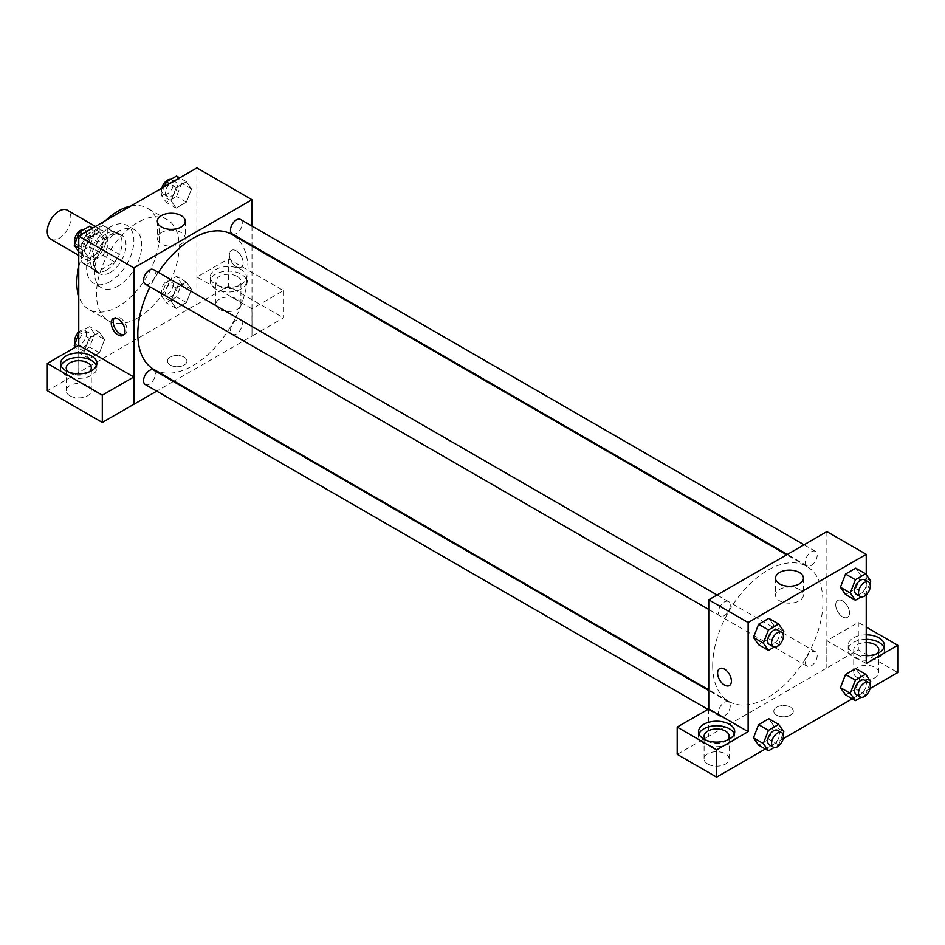 <?xml version="1.0" encoding="UTF-8"?>
<svg xmlns="http://www.w3.org/2000/svg" width="945" height="945" viewBox="0 0 945 945"><rect width="100%" height="100%" fill="white"/><g stroke="black" fill="none" stroke-linecap="round" stroke-linejoin="round"><path stroke-width="0.71" stroke-dasharray="4.72 3.54" d="M50.711 239.179A16.703 9.651 120 0 0 67.414 229.529A16.703 9.651 120 0 0 67.414 210.239M82.688 251.996A16.703 9.651 120 0 0 86.149 259.639A16.703 9.651 120 0 0 102.851 249.988A16.703 9.651 120 0 0 102.851 230.698A16.703 9.651 120 0 0 89.976 235.175A16.703 9.651 120 0 0 82.688 251.996M86.208 235.175L102.792 225.607A21.558 12.45 120 0 1 105.285 226.493A21.558 12.45 120 0 1 107.293 228.217L107.293 247.354A21.558 12.45 120 0 1 102.792 255.162L86.208 264.73A21.558 12.45 120 0 1 83.715 263.844A21.558 12.45 120 0 1 81.707 262.131L81.707 242.995A21.558 12.45 120 0 1 86.208 235.175L98.02 242.003L114.605 232.435L102.792 225.607M102.792 255.162L114.605 261.978L98.02 271.558L86.208 264.73M81.707 262.131L93.52 268.947L93.52 249.811L81.707 242.995M93.52 268.947A21.558 12.45 120 0 0 95.528 270.66A21.558 12.45 120 0 0 98.02 271.558M114.605 261.978A21.558 12.45 120 0 0 119.105 254.17L107.293 247.354M114.605 232.435A21.558 12.45 120 0 1 117.097 233.32A21.558 12.45 120 0 1 119.105 235.033L119.105 254.17M98.02 242.003A21.558 12.45 120 0 0 93.52 249.811M106.312 270.175A22.278 12.864 -60 0 1 95.173 271.286A22.278 12.864 -60 0 1 95.173 245.558A22.278 12.864 -60 0 1 117.452 232.706A22.278 12.864 -60 0 1 120.865 250.555A22.278 12.864 -60 0 1 106.312 270.175M110.246 272.455A22.278 12.864 120 0 0 124.799 252.823A22.278 12.864 120 0 0 121.385 234.974A22.278 12.864 120 0 0 104.222 240.94A22.278 12.864 120 0 0 94.5 263.36A22.278 12.864 120 0 0 99.119 273.554A22.278 12.864 120 0 0 110.246 272.455M119.105 235.033L107.293 228.217M110.246 281.539A33.406 19.29 -60 0 1 93.543 283.193A33.406 19.29 -60 0 1 93.543 244.613A33.406 19.29 -60 0 1 126.961 225.323A33.406 19.29 -60 0 1 132.076 252.102A33.406 19.29 -60 0 1 110.246 281.539M118.125 286.087A33.406 19.29 -60 0 1 101.422 287.741A33.406 19.29 -60 0 1 101.422 249.161A33.406 19.29 -60 0 1 134.828 229.871A33.406 19.29 -60 0 1 139.954 256.65A33.406 19.29 -60 0 1 118.125 286.087M130.729 206.069A58.472 33.76 -60 0 1 147.361 208.172A58.472 33.76 -60 0 1 156.327 255.032A58.472 33.76 -60 0 1 118.125 306.546A58.472 33.76 -60 0 1 88.889 309.44A58.472 33.76 -60 0 1 78.754 296.104M78.754 266.986A58.472 33.76 -60 0 1 105.521 220.622M137.816 317.922A58.472 33.76 120 0 0 176.006 266.395A58.472 33.76 120 0 0 167.052 219.535A58.472 33.76 120 0 0 121.988 235.21A58.472 33.76 120 0 0 96.473 294.049A58.472 33.76 120 0 0 108.581 320.816A58.472 33.76 120 0 0 137.816 317.922M196.879 167.879L196.879 304.278L78.754 372.472L78.754 345.268M104.576 339.562L99.461 352.745L89.232 358.651L84.117 351.375L89.232 338.192L99.461 332.286L104.576 339.562L99.461 352.745L89.232 358.651L84.117 351.375L89.232 338.192L99.461 332.286L104.576 339.562L94.724 333.88L89.61 347.063L79.38 352.969L75.352 347.228M171.057 301.183L176.172 288.001L186.401 282.094L191.516 289.371L186.401 302.554L176.172 308.46L171.057 301.183L176.172 288.001L186.401 282.094L191.516 289.371L186.401 302.554L176.172 308.46L171.057 301.183L161.205 295.501L166.32 282.319L176.55 276.412L181.664 283.689L176.55 296.872L166.32 302.778L161.205 295.501M171.057 200.789L176.172 187.606L186.401 181.7L191.516 188.976L186.401 202.159L176.172 208.065L171.057 200.789L176.172 187.606L186.401 181.7L191.516 188.976L186.401 202.159L176.172 208.065L171.057 200.789L161.205 195.107L164.524 186.555M84.117 250.98L89.232 237.797L99.461 231.891L104.576 239.168L99.461 252.35L89.232 258.257L84.117 250.98L89.232 237.797L99.461 231.891L104.576 239.168L99.461 252.35L89.232 258.257L84.117 250.98L78.754 247.885M236.25 250.85A9.745 5.623 -120 0 0 231.383 250.366A9.745 5.623 -120 0 0 231.383 261.623A9.745 5.623 -120 0 0 241.117 267.246A9.745 5.623 -120 0 0 242.617 259.438A9.745 5.623 -120 0 0 236.25 250.85A9.745 5.623 60 0 1 242.617 259.438A9.745 5.623 60 0 1 241.117 267.246A9.745 5.623 60 0 1 231.371 261.623A9.745 5.623 60 0 1 231.371 250.378A9.745 5.623 60 0 1 236.25 250.85M251.937 308.791L196.938 277.039L228.442 258.847L283.441 290.599L251.937 308.791L251.996 336.101L174.045 381.107M196.938 277.039L196.879 304.278M251.996 226.068L251.996 245.357M251.996 246.078L251.996 336.101M215.578 269.608A18.097 10.454 180 0 1 235.305 267.34A18.097 10.454 180 0 1 246.468 277.003A18.097 10.454 180 0 1 228.371 287.445A18.097 10.454 180 0 1 210.274 277.003A18.097 10.454 180 0 1 215.578 269.608M215.578 274.156A18.097 10.454 0 0 0 210.274 281.539A18.097 10.454 0 0 0 228.371 291.993A18.097 10.454 0 0 0 246.468 281.539A18.097 10.454 0 0 0 235.305 271.888A18.097 10.454 0 0 0 215.578 274.156M237.23 276.424A12.533 7.229 180 0 1 240.904 281.539A12.533 7.229 180 0 1 233.167 288.225A12.533 7.229 180 0 1 219.512 286.654A12.533 7.229 180 0 1 215.85 281.539A12.533 7.229 180 0 1 223.575 274.865A12.533 7.229 180 0 1 237.23 276.424M219.512 309.393A12.533 7.229 180 0 1 215.85 304.278A12.533 7.229 180 0 1 228.371 297.049A12.533 7.229 180 0 1 240.904 304.278A12.533 7.229 180 0 1 233.167 310.964A12.533 7.229 180 0 1 219.512 309.393M283.441 290.599L283.441 317.886L251.937 336.066M228.442 258.847L228.442 286.122L283.441 317.886M196.938 304.314L228.442 286.122M161.406 232.517A13.962 8.068 0 0 0 157.319 238.211A13.962 8.068 0 0 0 171.281 246.279A13.962 8.068 0 0 0 185.244 238.211A13.962 8.068 0 0 0 176.62 230.769A13.962 8.068 0 0 0 161.406 232.517M78.813 345.232L78.754 372.472M123.889 334.695A9.745 5.623 -120 0 0 124.976 334.306A9.745 5.623 -120 0 0 124.976 323.048A9.745 5.623 -120 0 0 115.243 317.425A9.745 5.623 -120 0 0 114.345 318.17M61.082 365.656A18.097 10.454 0 0 0 60.657 367.924A18.097 10.454 0 0 0 78.754 378.378A18.097 10.454 0 0 0 96.851 367.924A18.097 10.454 0 0 0 96.414 365.656M89.22 371.905A12.533 7.229 180 0 1 69.895 373.039A12.533 7.229 180 0 1 68.288 371.905M69.895 395.778A12.533 7.229 180 0 1 66.221 390.663A12.533 7.229 180 0 1 78.754 383.434A12.533 7.229 180 0 1 91.275 390.663A12.533 7.229 180 0 1 83.55 397.349A12.533 7.229 180 0 1 69.895 395.778M78.813 372.507L47.309 390.698M184.074 365.089A9.745 5.623 0 0 0 186.933 361.108A9.745 5.623 0 0 0 177.188 355.485A9.745 5.623 0 0 0 167.442 361.108A9.745 5.623 0 0 0 173.455 366.306A9.745 5.623 0 0 0 184.074 365.089A9.745 5.623 180 0 1 173.455 366.306A9.745 5.623 180 0 1 167.442 361.108A9.745 5.623 180 0 1 177.188 355.485A9.745 5.623 180 0 1 186.933 361.108A9.745 5.623 180 0 1 184.074 365.089M173.407 381.473L156.705 391.124M145.294 284.138A8.351 4.819 120 0 0 151.732 281.905A8.351 4.819 120 0 0 155.37 273.495A8.351 4.819 120 0 0 153.645 269.668M242.31 323.686A8.351 4.819 120 0 0 240.585 319.871A8.351 4.819 120 0 0 234.147 322.103A8.351 4.819 120 0 0 230.497 330.514A8.351 4.819 120 0 0 232.234 334.329A8.351 4.819 120 0 0 238.672 332.097A8.351 4.819 120 0 0 242.31 323.686M145.294 384.532A8.351 4.819 120 0 0 151.732 382.288A8.351 4.819 120 0 0 155.37 373.889A8.351 4.819 120 0 0 153.645 370.062M232.234 233.947A8.351 4.819 120 0 0 238.672 231.702A8.351 4.819 120 0 0 242.31 223.303A8.351 4.819 120 0 0 240.585 219.476M153.964 369.519A77.962 45.006 120 0 0 214.031 348.634A77.962 45.006 120 0 0 248.062 270.175A77.962 45.006 120 0 0 231.915 234.49M158.358 272.396A77.962 45.006 120 0 0 150.007 286.867M712.684 665.729A77.962 45.006 120 0 0 728.831 701.414A77.962 45.006 120 0 0 806.794 656.409A77.962 45.006 120 0 0 806.794 566.386A77.962 45.006 120 0 0 746.715 587.27A77.962 45.006 120 0 0 712.684 665.729M730.249 605.391A8.351 4.819 -60 0 1 726.599 613.801A8.351 4.819 -60 0 1 720.161 616.045A8.351 4.819 -60 0 1 720.161 606.395A8.351 4.819 -60 0 1 728.524 601.575A8.351 4.819 -60 0 1 730.249 605.391M805.376 662.41A8.351 4.819 120 0 0 807.101 666.237A8.351 4.819 120 0 0 815.464 661.417A8.351 4.819 120 0 0 815.464 651.766A8.351 4.819 120 0 0 809.026 654.011A8.351 4.819 120 0 0 805.376 662.41M718.436 712.601A8.351 4.819 120 0 0 720.161 716.428A8.351 4.819 120 0 0 728.524 711.609A8.351 4.819 120 0 0 728.524 701.958A8.351 4.819 120 0 0 722.086 704.202A8.351 4.819 120 0 0 718.436 712.601M805.376 562.027A8.351 4.819 120 0 0 807.101 565.842A8.351 4.819 120 0 0 815.464 561.023A8.351 4.819 120 0 0 815.464 551.384A8.351 4.819 120 0 0 809.026 553.616A8.351 4.819 120 0 0 805.376 562.027M708.75 708.927L708.75 736.202L858.308 649.782L897.75 672.556M826.875 531.61L826.875 668.009M776.672 715.176A9.745 5.623 0 0 0 787.291 716.393A9.745 5.623 0 0 0 793.304 711.195A9.745 5.623 0 0 0 783.559 705.572A9.745 5.623 0 0 0 773.813 711.195A9.745 5.623 0 0 0 776.672 715.176A9.745 5.623 180 0 1 773.813 711.195A9.745 5.623 180 0 1 783.559 705.572A9.745 5.623 180 0 1 793.304 711.195A9.745 5.623 180 0 1 787.291 716.393A9.745 5.623 180 0 1 776.672 715.176M857.387 677.671A12.533 7.229 0 0 0 871.042 679.231A12.533 7.229 0 0 0 878.779 672.556A12.533 7.229 0 0 0 866.246 665.315A12.533 7.229 0 0 0 853.725 672.556A12.533 7.229 0 0 0 857.387 677.671M707.77 764.056A12.533 7.229 0 0 0 721.425 765.615A12.533 7.229 0 0 0 729.15 758.941A12.533 7.229 0 0 0 716.629 751.7A12.533 7.229 0 0 0 704.096 758.941A12.533 7.229 0 0 0 707.77 764.056M765.332 748.995L783.121 738.73M852.272 698.804L870.061 688.539M677.187 754.358L708.75 736.202M876.712 653.798A12.533 7.229 180 0 1 857.387 654.932A12.533 7.229 180 0 1 853.725 649.817A12.533 7.229 180 0 1 866.246 642.588M866.246 639.363A18.097 10.454 0 0 0 853.453 642.435A18.097 10.454 0 0 0 848.149 649.817A18.097 10.454 0 0 0 866.246 660.271A18.097 10.454 0 0 0 884.343 649.817A18.097 10.454 0 0 0 883.918 647.549M866.246 655.724A18.097 10.454 180 0 1 848.149 645.27A18.097 10.454 180 0 1 853.453 637.887A18.097 10.454 180 0 1 866.246 634.827M727.095 740.183A12.533 7.229 180 0 1 707.77 741.317A12.533 7.229 180 0 1 706.163 740.183M698.957 733.934A18.097 10.454 0 0 0 698.532 736.202A18.097 10.454 0 0 0 716.629 746.656A18.097 10.454 0 0 0 734.726 736.202A18.097 10.454 0 0 0 734.289 733.934M708.691 708.892L708.691 736.167M866.246 663.461L826.816 640.686L858.308 622.507L866.246 627.09M858.308 622.507L858.308 649.782M826.816 640.686L826.816 667.973M840.424 687.641L845.551 674.458M870.735 681.51L860.883 675.829L855.768 668.552L860.895 675.817M860.883 675.829L855.757 689.011L845.539 694.918L855.768 689.011L860.883 675.829M860.883 575.434L855.757 588.617L845.539 594.523L855.768 588.617L860.883 575.434L855.768 568.158L860.883 575.434L870.735 581.116M840.424 587.247L845.551 574.064M773.955 625.614L768.828 618.361L773.943 625.637L768.817 638.82L758.599 644.726L768.828 638.82L773.943 625.637L783.795 631.319M753.484 637.45L758.611 624.267M753.484 737.832L758.611 724.65M773.943 726.02L768.828 718.743L773.955 726.008L768.817 739.203L758.599 745.109L768.828 739.203L773.943 726.02L783.795 731.702M866.246 574.749L866.246 594.748M799.34 589.42A13.962 8.068 0 0 0 784.126 587.672A13.962 8.068 0 0 0 775.502 595.126A13.962 8.068 0 0 0 789.465 603.182A13.962 8.068 0 0 0 803.439 595.126A13.962 8.068 0 0 0 799.34 589.42M729.375 685.538L729.375 685.538A9.745 5.623 -120 0 0 729.375 674.281A9.745 5.623 -120 0 0 719.629 668.658L719.629 668.658M842.621 600.937A9.745 5.623 -120 0 0 837.754 600.453A9.745 5.623 -120 0 0 837.754 611.71A9.745 5.623 -120 0 0 847.5 617.333A9.745 5.623 -120 0 0 848.988 609.525A9.745 5.623 -120 0 0 842.621 600.937A9.745 5.623 60 0 1 848.988 609.525A9.745 5.623 60 0 1 847.5 617.333A9.745 5.623 60 0 1 837.754 611.71A9.745 5.623 60 0 1 837.754 600.465A9.745 5.623 60 0 1 842.621 600.937M782.897 633.611L778.68 644.502L774.239 647.065M769.384 644.455A8.351 4.819 120 0 0 777.735 639.635A8.351 4.819 120 0 0 777.735 629.984M778.68 644.502L768.828 638.82M869.837 583.419L865.62 594.31L861.178 596.874M856.324 594.263A8.351 4.819 120 0 0 864.675 589.444A8.351 4.819 120 0 0 864.675 579.793M865.62 594.31L855.768 588.617M782.897 734.005L778.68 744.884L774.239 747.46M769.384 744.849A8.351 4.819 120 0 0 777.735 740.018A8.351 4.819 120 0 0 777.735 730.379M778.68 744.884L768.828 739.203M869.837 683.814L865.62 694.693L861.178 697.256M856.324 694.646A8.351 4.819 120 0 0 864.675 689.826A8.351 4.819 120 0 0 864.675 680.187M865.62 694.693L855.768 689.011M89.61 226.209L94.724 233.486L89.61 246.669L79.38 252.575L78.754 251.677M78.589 242.806A8.351 4.819 120 0 0 80.325 246.633A8.351 4.819 120 0 0 88.676 241.802A8.351 4.819 120 0 0 88.676 232.163A8.351 4.819 120 0 0 82.239 234.395A8.351 4.819 120 0 0 78.589 242.806M104.576 239.168L94.724 233.486M99.461 252.35L89.61 246.669M89.232 258.257L79.38 252.575M89.232 237.797L82.498 233.911M99.461 231.891L92.728 228.005M75.163 243.007A8.351 4.819 120 0 0 76.38 244.353A8.351 4.819 120 0 0 84.743 239.534A8.351 4.819 120 0 0 84.743 229.883A8.351 4.819 120 0 0 83.821 229.552M176.55 176.018L181.664 183.295L176.55 196.477L166.32 202.384L161.205 195.107M165.529 192.615A8.351 4.819 120 0 0 167.265 196.43A8.351 4.819 120 0 0 175.616 191.611A8.351 4.819 120 0 0 175.616 181.972A8.351 4.819 120 0 0 169.179 184.204A8.351 4.819 120 0 0 165.529 192.615M191.516 188.976L181.664 183.295M186.401 202.159L176.55 196.477M176.172 208.065L166.32 202.384M176.172 187.606L169.438 183.72M186.401 181.7L179.668 177.814M161.878 188.079A8.351 4.819 120 0 0 161.595 190.335A8.351 4.819 120 0 0 163.32 194.162A8.351 4.819 120 0 0 171.683 189.343A8.351 4.819 120 0 0 171.683 179.692A8.351 4.819 120 0 0 170.761 179.361M78.754 334.14L79.38 332.51L89.61 326.604L94.724 333.88M78.589 343.2A8.351 4.819 120 0 0 80.325 347.016A8.351 4.819 120 0 0 88.676 342.196A8.351 4.819 120 0 0 88.676 332.557A8.351 4.819 120 0 0 82.239 334.79A8.351 4.819 120 0 0 78.589 343.2M99.461 352.745L89.61 347.063M89.232 358.651L79.38 352.969M84.117 351.375L76.143 346.78M89.232 338.192L79.38 332.51M99.461 332.286L89.61 326.604M75.163 343.389A8.351 4.819 120 0 0 76.38 344.748A8.351 4.819 120 0 0 84.743 339.928A8.351 4.819 120 0 0 84.743 330.277A8.351 4.819 120 0 0 78.754 332.061M165.529 292.997A8.351 4.819 120 0 0 167.265 296.825A8.351 4.819 120 0 0 175.616 292.005A8.351 4.819 120 0 0 175.616 282.354A8.351 4.819 120 0 0 169.179 284.599A8.351 4.819 120 0 0 165.529 292.997M191.516 289.371L181.664 283.689M186.401 302.554L176.55 296.872M176.172 308.46L166.32 302.778M176.172 288.001L166.32 282.319M186.401 282.094L176.55 276.412M161.595 290.729A8.351 4.819 120 0 0 163.32 294.556A8.351 4.819 120 0 0 171.683 289.725A8.351 4.819 120 0 0 171.683 280.086A8.351 4.819 120 0 0 165.245 282.319A8.351 4.819 120 0 0 161.595 290.729M78.754 255.363L86.149 259.639M95.457 226.434L102.851 230.698M121.385 234.974L117.452 232.706M99.119 273.554L95.173 271.286M117.097 233.32L105.285 226.493M95.528 270.66L83.715 263.844M134.828 229.871L126.961 225.323M101.422 287.741L93.543 283.193M167.052 219.535L147.361 208.172M108.581 320.816L88.889 309.44M210.274 277.003L210.274 281.539M246.468 277.003L246.468 281.539M240.904 304.278L240.904 281.539M215.85 304.278L215.85 281.539M157.319 221.295L157.319 238.211M185.244 221.295L185.244 238.211M122.992 335.451L124.976 334.306M113.258 318.571L115.243 317.425M60.657 363.388L60.657 367.924M96.851 363.388L96.851 367.924M91.275 390.663L91.275 367.924M66.221 390.663L66.221 367.924M806.794 566.386L786.712 554.798M728.831 701.414L708.75 689.826M708.75 609.454L720.161 616.045M717.101 594.984L728.524 601.575M815.464 651.766L240.585 319.871M807.101 666.237L232.234 334.329M728.524 701.958L708.75 690.547M720.161 716.428L707.899 709.341M815.464 551.384L804.041 544.792M807.101 565.842L787.339 554.432M878.779 672.556L878.779 649.817M853.725 672.556L853.725 649.817M848.149 645.27L848.149 649.817M884.343 645.27L884.343 649.817M729.15 758.941L729.15 736.202M704.096 758.941L704.096 736.202M698.532 731.654L698.532 736.202M734.726 731.654L734.726 736.202M775.502 578.21L775.502 595.126M803.439 578.21L803.439 595.126M88.676 232.163L84.743 229.883M80.325 246.633L76.38 244.353M175.616 181.972L171.683 179.692M167.265 196.43L163.32 194.162M88.676 332.557L84.743 330.277M80.325 347.016L76.38 344.748M175.616 282.354L171.683 280.086M167.265 296.825L163.32 294.556"/><path stroke-width="1.42" d="M95.457 226.434L67.414 210.239A16.703 9.651 120 0 0 54.538 214.716A16.703 9.651 120 0 0 47.25 231.525A16.703 9.651 120 0 0 50.711 239.179L78.754 255.363M78.754 296.104A58.472 33.76 -60 0 1 78.754 266.986M105.521 220.622A58.472 33.76 -60 0 1 130.729 206.069M78.754 345.268L78.754 236.073L196.879 167.879L251.996 199.702L251.996 226.068M251.996 245.357L251.996 246.078M161.406 215.602A13.962 8.068 180 0 1 176.62 213.853A13.962 8.068 180 0 1 185.244 221.295A13.962 8.068 180 0 1 171.281 229.363A13.962 8.068 180 0 1 157.319 221.295A13.962 8.068 180 0 1 161.406 215.602M156.705 391.124L133.871 404.306L133.871 267.907L78.754 236.073M133.871 267.907L251.996 199.702M118.125 334.967A9.745 5.623 60 0 1 111.758 326.379A9.745 5.623 60 0 1 113.258 318.571A9.745 5.623 60 0 1 122.992 324.194A9.745 5.623 60 0 1 122.992 335.451A9.745 5.623 60 0 1 118.125 334.967M133.812 376.984L78.813 345.232L47.309 363.423L102.308 395.175L133.812 376.984L133.871 404.306M114.345 318.17A9.745 5.623 -120 0 0 114.05 326.143A9.745 5.623 -120 0 0 120.109 333.821A9.745 5.623 -120 0 0 123.889 334.695M65.949 355.993A18.097 10.454 180 0 1 85.676 353.725A18.097 10.454 180 0 1 96.851 363.388A18.097 10.454 180 0 1 78.754 373.83A18.097 10.454 180 0 1 60.657 363.388A18.097 10.454 180 0 1 65.949 355.993M96.414 365.656A18.097 10.454 0 0 0 83.81 357.895A18.097 10.454 0 0 0 65.949 360.541A18.097 10.454 0 0 0 61.082 365.656M68.288 371.905A12.533 7.229 180 0 1 66.221 367.924A12.533 7.229 180 0 1 73.958 361.25A12.533 7.229 180 0 1 87.613 362.809A12.533 7.229 180 0 1 91.275 367.924A12.533 7.229 180 0 1 89.22 371.905M102.308 395.175L102.308 422.45L133.812 404.271M47.309 363.423L47.309 390.698L102.308 422.45M174.045 381.107L173.407 381.473M717.101 594.984L153.645 269.668A8.351 4.819 120 0 0 145.294 274.499A8.351 4.819 120 0 0 145.294 284.138L708.75 609.454M708.75 690.547L153.645 370.062A8.351 4.819 120 0 0 147.207 372.295A8.351 4.819 120 0 0 143.557 380.705A8.351 4.819 120 0 0 145.294 384.532L707.899 709.341M804.041 544.792L240.585 219.476A8.351 4.819 120 0 0 234.147 221.721A8.351 4.819 120 0 0 230.497 230.119A8.351 4.819 120 0 0 232.234 233.947L787.339 554.432M786.712 554.798L231.915 234.49A77.962 45.006 120 0 0 158.358 272.396M150.007 286.867A77.962 45.006 120 0 0 137.816 333.833A77.962 45.006 120 0 0 153.964 369.519L708.75 689.826M708.75 708.927L677.187 727.071L716.629 749.846L748.121 731.654L708.75 708.927L708.75 599.803L826.875 531.61L866.246 554.337L866.246 574.749M677.187 727.071L677.187 754.358L716.629 777.121L765.332 748.995M783.121 738.73L852.272 698.804M870.061 688.539L897.75 672.556L897.75 645.27L866.246 663.461L866.246 594.748M866.246 642.588A12.533 7.229 180 0 1 875.105 644.703A12.533 7.229 180 0 1 878.779 649.817A12.533 7.229 180 0 1 876.712 653.798M883.918 647.549A18.097 10.454 0 0 0 866.246 639.363M866.246 634.827A18.097 10.454 180 0 1 884.343 645.27A18.097 10.454 180 0 1 866.246 655.724M706.163 740.183A12.533 7.229 180 0 1 704.096 736.202A12.533 7.229 180 0 1 716.629 728.973A12.533 7.229 180 0 1 729.15 736.202A12.533 7.229 180 0 1 727.095 740.183M734.289 733.934A18.097 10.454 0 0 0 721.685 726.173A18.097 10.454 0 0 0 703.824 728.819A18.097 10.454 0 0 0 698.957 733.934M703.824 724.272A18.097 10.454 180 0 1 723.551 722.004A18.097 10.454 180 0 1 734.726 731.654A18.097 10.454 180 0 1 716.629 742.108A18.097 10.454 180 0 1 698.532 731.654A18.097 10.454 180 0 1 703.824 724.272M716.629 749.846L716.629 777.121M866.246 627.09L897.75 645.27M855.39 680.14L845.539 674.458L855.768 668.552L845.539 674.458L840.424 687.641L845.539 694.918L840.424 687.641L850.276 693.323L855.39 680.14L865.62 674.234L870.735 681.51L869.837 683.814M861.178 596.874L855.39 600.217L845.539 594.523L840.412 587.27L845.539 574.064L855.768 568.158L845.539 574.064L855.39 579.746L865.62 573.839L870.735 581.116L869.837 583.419M774.239 647.065L768.45 650.408L758.599 644.726L753.472 637.462L758.599 624.267L768.828 618.361L758.599 624.267L768.45 629.949L778.68 624.043L783.795 631.319L782.897 633.611M774.239 747.46L768.45 750.791L763.336 743.514L768.45 730.331L758.599 724.65L768.828 718.743L758.599 724.65L753.484 737.832L758.599 745.109L753.472 737.844M748.121 731.654L748.121 622.542L866.246 554.337M799.34 572.505A13.962 8.068 180 0 1 803.439 578.21A13.962 8.068 180 0 1 789.465 586.266A13.962 8.068 180 0 1 775.502 578.21A13.962 8.068 180 0 1 784.126 570.756A13.962 8.068 180 0 1 799.34 572.505M748.121 622.542L708.75 599.803M719.629 668.658A9.745 5.623 -120 0 0 718.141 676.466A9.745 5.623 -120 0 0 724.508 685.054A9.745 5.623 60 0 1 718.129 676.466A9.745 5.623 60 0 1 719.629 668.658A9.745 5.623 60 0 1 729.375 674.281A9.745 5.623 60 0 1 729.375 685.538A9.745 5.623 60 0 1 724.496 685.054A9.745 5.623 -120 0 0 729.375 685.538M768.45 650.408L763.336 643.132L768.45 629.949M781.68 632.264L777.735 629.984A8.351 4.819 120 0 0 771.297 632.229A8.351 4.819 120 0 0 767.659 640.627A8.351 4.819 120 0 0 769.384 644.455L773.317 646.734A8.351 4.819 120 0 0 781.68 641.903A8.351 4.819 120 0 0 781.68 632.264A8.351 4.819 120 0 0 775.243 634.497A8.351 4.819 120 0 0 771.592 642.907A8.351 4.819 120 0 0 773.317 646.734M758.599 644.726L753.484 637.45L763.336 643.132M778.68 624.043L768.828 618.361M855.39 600.217L850.276 592.928L855.39 579.746M868.62 582.073L864.675 579.793A8.351 4.819 120 0 0 858.237 582.037A8.351 4.819 120 0 0 854.599 590.436A8.351 4.819 120 0 0 856.324 594.263L860.257 596.531A8.351 4.819 120 0 0 868.62 591.712A8.351 4.819 120 0 0 868.62 582.073A8.351 4.819 120 0 0 862.183 584.305A8.351 4.819 120 0 0 858.532 592.716A8.351 4.819 120 0 0 860.257 596.531M845.539 594.523L840.424 587.247L850.276 592.928M865.62 573.839L855.768 568.158M768.45 730.331L778.68 724.425L783.795 731.702L782.897 734.005M781.68 732.647L777.735 730.379A8.351 4.819 120 0 0 771.297 732.611A8.351 4.819 120 0 0 767.659 741.022A8.351 4.819 120 0 0 769.384 744.849L773.317 747.117A8.351 4.819 120 0 0 781.68 742.297A8.351 4.819 120 0 0 781.68 732.647A8.351 4.819 120 0 0 775.243 734.891A8.351 4.819 120 0 0 771.592 743.29A8.351 4.819 120 0 0 773.317 747.117M768.45 750.791L758.599 745.109M763.336 743.514L753.484 737.832M778.68 724.425L768.828 718.743M861.178 697.256L855.39 700.599L850.276 693.323M868.62 682.455L864.675 680.187A8.351 4.819 120 0 0 858.237 682.42A8.351 4.819 120 0 0 854.599 690.83A8.351 4.819 120 0 0 856.324 694.646L860.257 696.926A8.351 4.819 120 0 0 868.62 692.106A8.351 4.819 120 0 0 868.62 682.455A8.351 4.819 120 0 0 862.183 684.7A8.351 4.819 120 0 0 858.532 693.098A8.351 4.819 120 0 0 860.257 696.926M855.39 700.599L845.539 694.918M865.62 674.234L855.768 668.552M78.754 251.677L74.265 245.298L79.38 232.116L89.61 226.209L92.728 228.005M78.754 247.885L74.265 245.298M82.498 233.911L79.38 232.116M83.821 229.552A8.351 4.819 120 0 0 77.773 232.73A8.351 4.819 120 0 0 74.655 240.538A8.351 4.819 120 0 0 75.163 243.007M164.524 186.555L166.32 181.924L176.55 176.018L179.668 177.814M169.438 183.72L166.32 181.924M170.761 179.361A8.351 4.819 120 0 0 161.878 188.079M75.352 347.228L74.265 345.693L78.754 334.14M76.143 346.78L74.265 345.693M78.754 332.061A8.351 4.819 120 0 0 74.655 340.921A8.351 4.819 120 0 0 75.163 343.389"/></g></svg>
